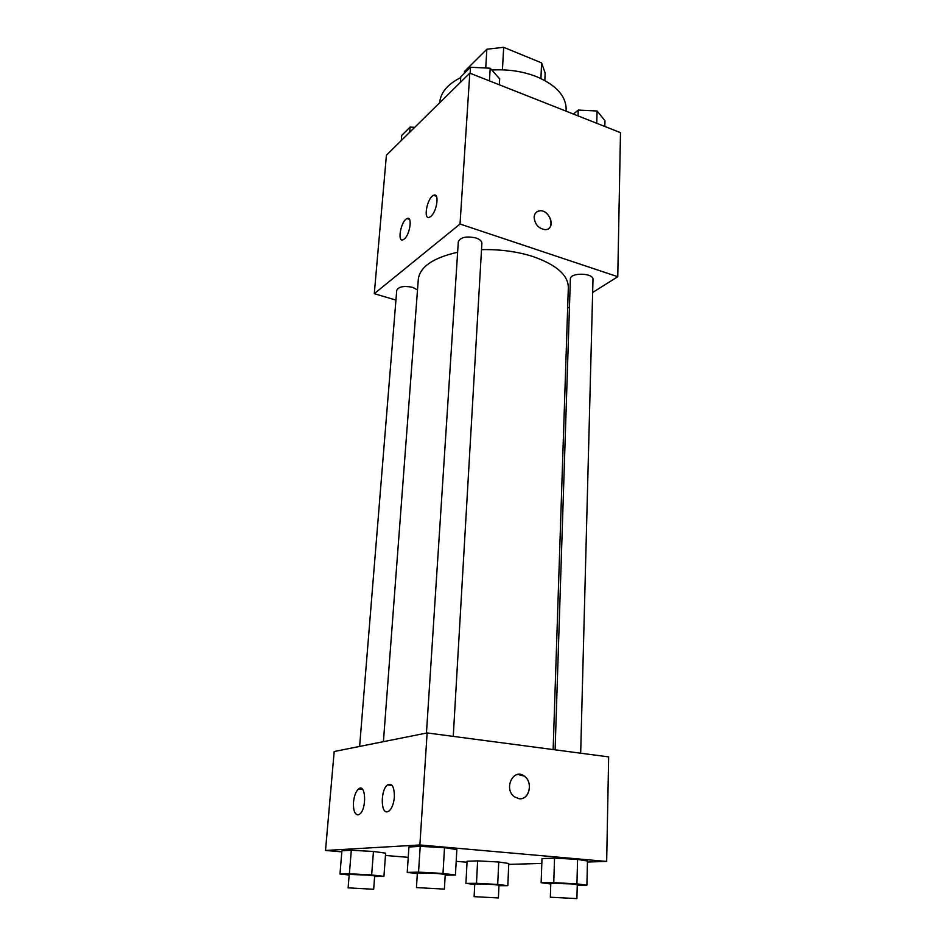 <?xml version="1.0" encoding="UTF-8"?>
<svg xmlns="http://www.w3.org/2000/svg" width="946" height="946" viewBox="0 0 946 946"><rect width="100%" height="100%" fill="white"/><g stroke="black" fill="none" stroke-linecap="round" stroke-linejoin="round"><path stroke-width="1.42" d="M464.368 73.339L464.498 71.435L486.859 49.239L503.674 47.312L541.597 62.885L545.144 72.972L544.837 80.505M485.736 68.006L486.859 49.239M540.923 78.53L541.597 62.885M502.432 69.838L503.674 47.312M566.075 111.155L566.146 109.251C566.027 96.09 556.319 85.282 536.997 76.827C523.091 71.352 508.026 69.082 491.79 70.016M460.714 77.596C447.659 84.17 440.659 92.436 439.736 102.404L439.713 102.736M395.936 300.095L374.285 293.674L386.417 155.191L469.795 73.126L620.493 132.653L617.762 276.717L592.645 292.48M569.457 307.024L567.647 308.16M534.123 217.225C534.49 213.347 536.406 211.206 539.882 210.781C550.229 209.657 555.964 229.653 545.263 229.642C538.641 228.684 534.928 224.545 534.123 217.225M374.285 293.674L460.028 224.025L469.795 73.126M460.028 224.025L617.762 276.717M548.609 228.518C555.207 224.32 548.053 209.776 539.882 210.781L536.63 211.951M404.273 239.007L403.221 239.693C396.906 243.004 400.879 220.856 407.005 218.585C412.645 215.511 410.138 234.49 404.273 239.007M430.832 216.386L429.65 217.154C422.874 220.643 427.048 197.738 433.599 195.314C439.606 192.109 437.087 211.561 430.832 216.386M580.678 753.205L592.988 279.425C593.733 272.826 569.989 272.33 570.367 278.952L555.113 749.823M417.505 289.949L412.716 287.383C404.013 285.586 398.68 286.579 396.729 290.375L359.622 746.441M453.252 736.378L481.881 243.323C481.845 241.147 479.894 239.362 476.039 237.99C466.449 235.921 460.536 237.186 458.313 241.809L426.457 733.055M553.138 749.563L568.333 287.371C568.108 275.168 556.532 264.975 533.603 256.768C517.604 251.589 500.245 249.224 481.514 249.638M457.628 252.263C433.055 257.844 419.941 266.843 418.309 279.247L383.414 741.676M427.119 732.925L334.175 751.538L325.507 850.478L419.882 844.955L427.119 732.925L608.656 756.895L606.67 861.439L587.442 862.019M353.497 802.22C354.171 795.799 355.885 791.376 358.605 788.929C365.806 782.744 366.977 809.126 359.634 814.187L357.978 814.908C354.655 814.447 353.154 810.214 353.497 802.22M394.364 797.159C393.713 803.769 391.963 808.381 389.09 810.994L387.221 811.834C380.422 813.182 380.765 789.354 387.529 784.896C392.117 782.85 394.399 786.942 394.364 797.159M554.533 858.14L541.987 858.59L554.533 858.14L577.58 859.382L554.533 858.14L553.753 882.63L576.942 883.883L586.898 885.208L577.249 885.267M587.466 861.026L577.58 859.382L587.466 861.026L586.898 885.208M477.612 860.872L467.088 861.25L477.612 860.872L498.731 862.007L477.612 860.872L476.488 883.304L497.714 884.451L507.825 885.657L498.944 885.704M508.771 863.485L498.731 862.007L508.771 863.485L507.825 885.657M351.297 850.265L341.908 850.797L351.297 850.265L373.445 851.459L351.297 850.265L349.381 873.773L371.66 874.967L383.934 876.363L374.616 876.54M385.625 853.15L373.445 851.459L385.625 853.15L383.934 876.363M419.882 844.955L606.67 861.439M467.028 862.232L456.185 861.333M408.223 857.348L385.46 855.456M341.825 851.838L325.507 850.478M541.822 863.402L508.735 864.396M444.502 847.663L420.201 846.363L408.92 847.001L420.201 846.363L444.502 847.663L456.835 849.567L444.502 847.663L443 873.442L455.428 874.991L445.188 875.192M519.023 798.708L514.482 796.851C503.154 788.964 513.394 767.62 524.261 776.122C533.485 781.987 529.299 800.411 519.023 798.708M520.785 798.72C530.15 798.258 532.657 781.491 524.261 776.122L517.947 774.443M550.773 883.978L541.147 882.736L553.753 882.63M576.906 898.594L577.261 884.652L571.443 883.919L550.797 883.292L550.347 897.222L576.906 898.594L550.347 897.222M541.147 882.736L541.987 858.59M576.942 883.883L577.58 859.382M474.738 884.427L465.917 883.398L476.488 883.304M498.4 897.955L498.968 885.172L493.091 884.486L474.774 883.883L474.123 896.642L498.4 897.955L474.123 896.642M465.917 883.398L467.088 861.25M497.714 884.451L498.731 862.007M417.352 873.619L407.218 872.401L418.534 872.129L443 873.442M444.384 889.122L445.235 874.459L438.022 873.548L417.387 872.922L416.441 887.585L444.384 889.122L416.441 887.585M407.218 872.401L408.92 847.001M418.534 872.129L420.201 846.363M455.428 874.991L456.835 849.567M349.169 875.015L339.969 873.998L349.381 873.773M373.67 889.275L374.675 875.901L367.521 875.062L349.216 874.447L348.128 887.833L373.67 889.275L348.128 887.833M339.969 873.998L341.908 850.797M371.66 874.967L373.445 851.459M573.418 114.064L578.219 110.067L597.08 111.001L604.967 120.698L604.825 126.468M578.041 115.885L578.219 110.067M596.76 123.276L597.08 111.001M460.395 82.373L460.761 76.91L470.505 67.249L490.194 68.23L499.665 78.849L499.346 84.797M470.127 73.256L470.505 67.249M489.449 80.895L490.194 68.23M401.281 140.564L401.719 135.408L410.103 127.095L414.738 127.332M409.677 132.298L410.103 127.095M407.005 218.585L409.523 219.413M433.599 195.314L436.378 196.26M358.605 788.929L362.59 789.354M387.529 784.896L392.046 785.393"/></g></svg>
